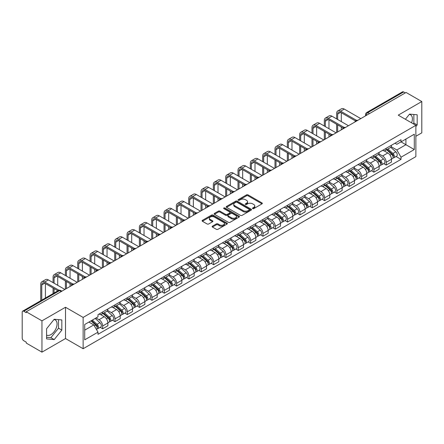 <?xml version="1.0" encoding="UTF-8"?>
<svg xmlns="http://www.w3.org/2000/svg" width="444" height="444" viewBox="0 0 444 444"><rect width="100%" height="100%" fill="white"/><g stroke="black" fill="none" stroke-linecap="round" stroke-linejoin="round"><path stroke-width="0.67" d="M252.686 208.608A0.766 0.444 0 0 0 253.774 208.608L262.016 203.846A1.099 0.633 0 0 0 262.337 203.402A1.099 0.633 0 0 0 262.016 202.952L248.052 194.888A1.099 0.633 0 0 0 246.503 194.888L238.256 199.65A0.766 0.444 0 0 0 238.034 199.961A0.766 0.444 0 0 0 238.256 200.277A0.766 0.444 0 0 0 239.344 200.277L240.409 199.661A3.513 2.026 0 0 1 245.377 199.661L246.542 200.333A3.513 2.026 0 0 1 247.569 201.765A3.513 2.026 0 0 1 246.542 203.197L245.471 203.813A0.766 0.444 0 0 0 245.249 204.129A0.766 0.444 0 0 0 245.471 204.44A0.766 0.444 0 0 0 246.559 204.44L247.624 203.824A3.513 2.026 0 0 1 252.592 203.824L253.757 204.495A3.513 2.026 0 0 1 254.784 205.933A3.513 2.026 0 0 1 253.757 207.365L252.686 207.981A0.766 0.444 0 0 0 252.464 208.292A0.766 0.444 0 0 0 252.686 208.608L252.686 207.981M409.301 114.408A8.719 5.034 -60 0 1 410.589 114.802A8.719 5.034 -60 0 1 411.566 122.833M53.963 319.563A8.719 5.034 -60 0 1 55.25 319.958A8.719 5.034 -60 0 1 56.588 326.945A8.719 5.034 -60 0 1 50.888 334.626A8.719 5.034 -60 0 1 46.581 335.087M212.443 226.151A1.099 0.633 0 0 0 212.121 226.601A1.099 0.633 0 0 0 212.443 227.051L216.361 229.309A1.099 0.633 0 0 0 217.915 229.309L227.067 224.026A1.099 0.633 0 0 0 227.389 223.576A1.099 0.633 0 0 0 227.067 223.132L213.103 215.068A1.099 0.633 0 0 0 211.549 215.068L202.397 220.352A1.099 0.633 0 0 0 202.076 220.801A1.099 0.633 0 0 0 202.397 221.251L207.132 223.981A1.099 0.633 0 0 0 208.68 223.981L212.598 221.717A1.099 0.633 0 0 0 212.92 221.273A1.099 0.633 0 0 0 212.598 220.823L210.251 219.469A2.936 1.693 0 0 1 209.39 218.27A2.936 1.693 0 0 1 211.205 216.705A2.936 1.693 0 0 1 214.402 217.072L223.598 222.377A2.936 1.693 0 0 1 224.453 223.576A2.936 1.693 0 0 1 222.644 225.141A2.936 1.693 0 0 1 219.447 224.775L217.915 223.893A1.099 0.633 0 0 0 216.361 223.893L212.443 226.151L212.443 227.051L216.361 224.803L216.361 223.893M83.133 317.421L65.512 307.248L41.958 320.846L26.229 311.766L406.071 92.463L421.8 101.543L398.246 115.146L415.873 125.319L83.133 317.421L83.133 348.723L415.873 156.621L415.873 125.319M240.487 215.384A1.099 0.633 0 0 0 242.041 215.384L251.193 210.095A1.099 0.633 0 0 0 251.515 209.651A1.099 0.633 0 0 0 251.193 209.202L237.229 201.138A1.099 0.633 0 0 0 235.681 201.138L226.523 206.427A1.099 0.633 0 0 0 226.201 206.871A1.099 0.633 0 0 0 226.523 207.32L240.487 215.384M224.153 208.774A0.766 0.444 0 0 1 224.936 208.88L239.116 217.072L229.975 222.344A1.099 0.633 0 0 1 228.427 222.344L214.463 214.286L214.463 213.386A1.099 0.633 0 0 0 214.141 213.836A1.099 0.633 0 0 0 214.463 214.286M214.463 213.386L218.381 211.128A1.099 0.633 0 0 1 219.93 211.128L225.591 214.397A1.099 0.633 0 0 0 227.145 214.397L229.742 212.898A1.099 0.633 0 0 0 230.064 212.448A1.099 0.633 0 0 0 229.742 211.999L223.848 208.597A0.766 0.444 0 0 1 223.621 208.28A0.766 0.444 0 0 1 224.098 207.875A0.766 0.444 0 0 1 224.936 207.97L239.133 216.167A1.099 0.633 0 0 1 239.455 216.611A1.099 0.633 0 0 1 239.133 217.061L239.133 216.167M41.958 320.846L41.958 352.148L26.229 343.068L26.229 342.152L23.782 340.742A2.237 1.293 -120 0 1 22.2 338.001L22.2 312.176A2.237 1.293 -120 0 1 22.661 311.15L58.464 290.481A2.237 1.293 60 0 1 59.585 290.592L23.782 311.261A2.237 1.293 -120 0 0 22.661 311.15M415.873 136.269L421.8 132.85L421.8 101.543M41.958 352.148L65.512 338.55L83.133 348.723M26.229 311.766L26.229 312.676L23.782 311.261M369.48 113.592L367.821 112.632A2.237 1.293 60 0 0 366.7 112.521L402.503 91.853A2.237 1.293 60 0 1 403.624 91.963L367.821 112.632A2.237 1.293 120 0 0 366.239 115.373L366.239 115.462M405.283 92.924L403.624 91.963M386.236 148.274A5.139 2.969 60 0 1 385.17 150.577L390.387 147.569A5.139 2.969 -120 0 0 391.453 145.26M378.832 153.807L382.6 155.983A5.139 2.969 60 0 1 386.236 162.282L391.453 159.268A5.139 2.969 -120 0 0 387.817 152.969L384.082 150.816M391.453 159.268L391.453 162.049L386.236 165.063L383.733 163.62M385.17 150.577A5.139 2.969 60 0 1 382.639 150.35M386.236 162.282L386.236 165.063M373.904 155.389A5.139 2.969 60 0 1 372.838 157.698L378.055 154.684A5.139 2.969 -120 0 0 379.121 152.375M371.406 170.74L373.904 172.183L379.121 169.17L379.121 166.389A5.139 2.969 -120 0 0 375.485 160.09L371.75 157.936M372.838 157.698A5.139 2.969 60 0 1 370.307 157.465M366.5 160.928L370.268 163.103A5.139 2.969 60 0 1 373.904 169.397L373.904 172.183M361.577 162.51A5.139 2.969 60 0 1 360.511 164.818L365.728 161.805A5.139 2.969 -120 0 0 366.794 159.496M359.074 177.855L361.577 179.298L366.794 176.29L366.794 173.504A5.139 2.969 -120 0 0 363.159 167.21L359.424 165.051M360.511 164.818A5.139 2.969 60 0 1 357.981 164.585M354.173 168.043L357.942 170.219A5.139 2.969 60 0 1 361.577 176.518L361.577 179.298M349.245 169.625A5.139 2.969 60 0 1 348.179 171.933L353.396 168.92A5.139 2.969 -120 0 0 354.462 166.617M346.747 184.976L349.245 186.419L354.462 183.405L354.462 180.625A5.139 2.969 -120 0 0 350.827 174.326L347.091 172.172M348.179 171.933A5.139 2.969 60 0 1 345.648 171.7M341.841 175.164L345.61 177.339A5.139 2.969 60 0 1 349.245 183.633L349.245 186.419M336.918 176.745A5.139 2.969 60 0 1 335.853 179.054L341.07 176.04A5.139 2.969 -120 0 0 342.135 173.732M334.415 192.091L336.918 193.534L342.135 190.526L342.135 187.74A5.139 2.969 -120 0 0 338.5 181.446L334.765 179.287M335.853 179.054A5.139 2.969 60 0 1 333.322 178.821M329.515 182.279L333.283 184.454A5.139 2.969 60 0 1 336.918 190.754L336.918 193.534M324.586 183.86A5.139 2.969 60 0 1 323.521 186.169L328.738 183.161A5.139 2.969 -120 0 0 329.803 180.852M322.089 199.212L324.586 200.655L329.803 197.641L329.803 194.861A5.139 2.969 -120 0 0 326.168 188.561L322.433 186.408M323.521 186.169A5.139 2.969 60 0 1 320.99 185.936M317.183 189.399L320.951 191.575A5.139 2.969 60 0 1 324.586 197.874L324.586 200.655M312.26 190.981A5.139 2.969 60 0 1 311.194 193.29L316.411 190.276A5.139 2.969 -120 0 0 317.471 187.967M309.757 206.327L312.26 207.775L317.477 204.762L317.477 201.976A5.139 2.969 -120 0 0 313.836 195.682L310.106 193.523M311.194 193.29A5.139 2.969 60 0 1 308.663 193.057M304.856 196.52L308.624 198.69A5.139 2.969 60 0 1 312.26 204.989L312.26 207.775M299.928 198.102A5.139 2.969 60 0 1 298.862 200.405L304.079 197.397A5.139 2.969 -120 0 0 305.145 195.088M297.43 213.447L299.928 214.89L305.145 211.882L305.145 209.096A5.139 2.969 -120 0 0 301.509 202.797L297.774 200.644M298.862 200.405A5.139 2.969 60 0 1 296.331 200.177M292.524 203.635L296.292 205.811A5.139 2.969 60 0 1 299.928 212.11L299.928 214.89M287.601 205.217A5.139 2.969 60 0 1 286.535 207.526L291.752 204.512A5.139 2.969 -120 0 0 292.812 202.209M285.098 220.568L287.601 222.011L292.812 218.997L292.812 216.217A5.139 2.969 -120 0 0 289.177 209.918L285.448 207.764M286.535 207.526A5.139 2.969 60 0 1 284.005 207.293M280.197 210.756L283.966 212.931A5.139 2.969 60 0 1 287.601 219.225L287.601 222.011M275.269 212.337A5.139 2.969 60 0 1 274.203 214.646L279.42 211.633A5.139 2.969 -120 0 0 280.486 209.324M272.766 227.683L275.269 229.126L280.486 226.118L280.486 223.332A5.139 2.969 -120 0 0 276.851 217.038L273.116 214.879M274.203 214.646A5.139 2.969 60 0 1 271.673 214.413M267.865 217.871L271.634 220.046A5.139 2.969 60 0 1 275.269 226.346L275.269 229.126M262.942 219.453A5.139 2.969 60 0 1 261.877 221.761L267.094 218.753A5.139 2.969 -120 0 0 268.154 216.444M260.439 234.804L262.942 236.247L268.154 233.233L268.154 230.453A5.139 2.969 -120 0 0 264.519 224.153L260.789 222M261.877 221.761A5.139 2.969 60 0 1 259.346 221.528M255.539 224.991L259.307 227.167A5.139 2.969 60 0 1 262.942 233.461L262.942 236.247M250.61 226.573A5.139 2.969 60 0 1 249.545 228.882L254.762 225.868A5.139 2.969 -120 0 0 255.827 223.56M248.107 241.919L250.61 243.368L255.827 240.354L255.827 237.568A5.139 2.969 -120 0 0 252.192 231.274L248.457 229.115M249.545 228.882A5.139 2.969 60 0 1 247.014 228.649M243.207 232.107L246.975 234.282A5.139 2.969 60 0 1 250.61 240.581L250.61 243.368M238.284 233.688A5.139 2.969 60 0 1 237.218 235.997L242.435 232.989A5.139 2.969 -120 0 0 243.495 230.68M235.781 249.04L238.284 250.483L243.495 247.469L243.495 244.688A5.139 2.969 -120 0 0 239.86 238.389L236.13 236.236M237.218 235.997A5.139 2.969 60 0 1 234.687 235.77M230.88 239.227L234.643 241.403A5.139 2.969 60 0 1 238.284 247.702L238.284 250.483M225.952 240.809A5.139 2.969 60 0 1 224.886 243.118L230.103 240.104A5.139 2.969 -120 0 0 231.169 237.795M223.449 256.16L225.952 257.603L231.169 254.59L231.169 251.809A5.139 2.969 -120 0 0 227.533 245.51L223.798 243.356M224.886 243.118A5.139 2.969 60 0 1 222.355 242.885M218.548 246.348L222.316 248.523A5.139 2.969 60 0 1 225.952 254.817L225.952 257.603M213.62 247.93A5.139 2.969 60 0 1 212.559 250.238L217.776 247.225A5.139 2.969 -120 0 0 218.837 244.916M211.122 263.275L213.625 264.718L218.837 261.71L218.837 258.924A5.139 2.969 -120 0 0 215.201 252.63L211.472 250.472M212.559 250.238A5.139 2.969 60 0 1 210.029 250.005M206.221 253.463L209.984 255.639A5.139 2.969 60 0 1 213.625 261.938L213.625 264.718M201.293 255.045A5.139 2.969 60 0 1 200.227 257.353L205.444 254.34A5.139 2.969 -120 0 0 206.51 252.037M198.79 270.396L201.293 271.839L206.51 268.825L206.51 266.045A5.139 2.969 -120 0 0 202.875 259.746L199.14 257.592M200.227 257.353A5.139 2.969 60 0 1 197.697 257.12M193.889 260.584L197.658 262.759A5.139 2.969 60 0 1 201.293 269.053L201.293 271.839M188.961 262.165A5.139 2.969 60 0 1 187.901 264.474L193.112 261.461A5.139 2.969 -120 0 0 194.178 259.152M186.463 277.511L188.961 278.954L194.178 275.946L194.178 273.16A5.139 2.969 -120 0 0 190.543 266.866L186.813 264.707M187.901 264.474A5.139 2.969 60 0 1 185.37 264.241M181.563 267.699L185.326 269.874A5.139 2.969 60 0 1 188.961 276.174L188.961 278.954M176.634 269.28A5.139 2.969 60 0 1 175.569 271.589L180.786 268.581A5.139 2.969 -120 0 0 181.851 266.272M174.131 284.632L176.634 286.075L181.851 283.061L181.851 280.281A5.139 2.969 -120 0 0 178.216 273.981L174.481 271.828M175.569 271.589A5.139 2.969 60 0 1 173.038 271.356M169.231 274.819L172.999 276.995A5.139 2.969 60 0 1 176.634 283.289L176.634 286.075M164.302 276.401A5.139 2.969 60 0 1 163.242 278.71L168.454 275.696A5.139 2.969 -120 0 0 169.519 273.387M161.805 291.747L164.302 293.195L169.519 290.182L169.519 287.396A5.139 2.969 -120 0 0 165.884 281.102L162.154 278.943M163.242 278.71A5.139 2.969 60 0 1 160.711 278.477M156.904 281.94L160.667 284.11A5.139 2.969 60 0 1 164.302 290.409L164.302 293.195M151.976 283.522A5.139 2.969 60 0 1 150.91 285.825L156.127 282.817A5.139 2.969 -120 0 0 157.193 280.508M149.473 298.868L151.976 300.311L157.193 297.302L157.193 294.516A5.139 2.969 -120 0 0 153.557 288.217L149.822 286.064M150.91 285.825A5.139 2.969 60 0 1 148.379 285.597M144.572 289.055L148.34 291.231A5.139 2.969 60 0 1 151.976 297.53L151.976 300.311M139.644 290.637A5.139 2.969 60 0 1 138.584 292.946L143.795 289.932A5.139 2.969 -120 0 0 144.861 287.629M137.146 305.988L139.644 307.431L144.861 304.418L144.861 301.637A5.139 2.969 -120 0 0 141.225 295.338L137.49 293.184M138.584 292.946A5.139 2.969 60 0 1 136.047 292.713M132.245 296.176L136.008 298.351A5.139 2.969 60 0 1 139.644 304.645L139.644 307.431M127.317 297.758A5.139 2.969 60 0 1 126.251 300.066L131.468 297.053A5.139 2.969 -120 0 0 132.534 294.744M124.814 313.103L127.317 314.546L132.534 311.538L132.534 308.752A5.139 2.969 -120 0 0 128.899 302.458L125.164 300.299M126.251 300.066A5.139 2.969 60 0 1 123.721 299.833M119.913 303.291L123.682 305.466A5.139 2.969 60 0 1 127.317 311.766L127.317 314.546M114.985 304.873A5.139 2.969 60 0 1 113.919 307.181L119.136 304.173A5.139 2.969 -120 0 0 120.202 301.865M112.487 320.224L114.985 321.667L120.202 318.653L120.202 315.873A5.139 2.969 -120 0 0 116.567 309.573L112.832 307.42M113.919 307.181A5.139 2.969 60 0 1 111.389 306.948M107.581 310.411L111.35 312.587A5.139 2.969 60 0 1 114.985 318.881L114.985 321.667M102.658 311.993A5.139 2.969 60 0 1 101.593 314.302L106.81 311.288A5.139 2.969 -120 0 0 107.875 308.98M100.155 327.339L102.658 328.788L107.875 325.774L107.875 322.988A5.139 2.969 -120 0 0 104.24 316.694L100.505 314.535M101.593 314.302A5.139 2.969 60 0 1 99.062 314.069M96.021 317.971L99.023 319.702A5.139 2.969 60 0 1 102.658 326.001L102.658 328.788M394.966 143.229L396.825 144.3L414.291 134.216L405.916 139.055L405.916 144.711L396.825 149.961L391.158 146.687M84.715 330.153L93.806 324.908L97.996 332.162L84.715 339.827L84.715 324.497L97.996 316.827L97.996 314.685L401.015 139.738L401.015 141.88L414.291 149.55L401.015 157.215L396.825 149.961M414.291 134.216L414.291 149.55M97.996 332.162L97.996 334.304L401.015 159.357L401.015 157.215M415.873 126.573L417.177 124.953L417.177 114.78L409.551 114.102L405.394 119.27M65.512 307.248L65.512 338.55M46.581 338.911L54.207 339.593L61.838 330.103L61.838 319.935L54.207 319.253L46.581 328.743L46.581 338.911M93.806 324.908L88.905 322.078M396.065 156.499L401.015 159.357M413.242 123.798L413.858 123.032L413.858 114.485M413.858 123.032L417.177 124.953M46.581 337.29L50.888 337.679L58.519 328.188L58.519 319.641M50.888 337.679L54.207 339.593M58.519 328.188L61.838 330.103M252.997 208.713L253.757 208.275A3.513 2.026 0 0 0 254.784 206.843L254.784 205.933M247.569 201.765L247.569 202.68A3.513 2.026 0 0 1 246.542 204.112L245.782 204.551M262.016 202.952L262.016 203.846L248.052 195.804A1.099 0.633 0 0 0 246.503 195.804L238.567 200.383M251.193 209.202L251.193 210.095L237.229 202.053A1.099 0.633 0 0 0 235.681 202.053L226.54 207.326M249.256 209.962A0.766 0.444 0 0 0 249.478 209.651A0.766 0.444 0 0 0 249.256 209.335L236.996 202.259A0.766 0.444 0 0 0 235.914 202.259L234.787 202.908A3.513 2.026 0 0 0 233.76 204.34A3.513 2.026 0 0 0 234.787 205.772L243.168 210.611A3.513 2.026 0 0 0 248.129 210.611L249.256 209.962L249.256 210.872A0.766 0.444 0 0 0 249.478 210.561L249.478 209.651M233.76 204.34L233.76 205.256A3.513 2.026 0 0 0 234.787 206.688L234.787 205.772M249.256 210.872L248.129 211.522A3.513 2.026 0 0 1 243.168 211.522L234.787 206.688M214.474 214.291L218.381 212.038L218.381 211.128M230.064 212.448L230.064 213.359A1.099 0.633 0 0 1 229.742 213.808L227.145 215.307A1.099 0.633 0 0 1 225.591 215.307L219.93 212.038A1.099 0.633 0 0 0 218.381 212.038M231.468 217.788A2.936 1.693 0 0 0 234.671 218.154A2.936 1.693 0 0 0 236.48 216.589A2.936 1.693 0 0 0 235.62 215.396L232.384 213.525A1.099 0.633 0 0 0 230.83 213.525L228.233 215.024A1.099 0.633 0 0 0 227.911 215.473A1.099 0.633 0 0 0 228.233 215.917L231.468 217.788L231.468 218.703A2.936 1.693 0 0 0 234.671 219.07A2.936 1.693 0 0 0 236.48 217.505L236.48 216.589M227.911 215.473L227.911 216.383A1.099 0.633 0 0 0 228.233 216.833L228.233 215.917M231.468 218.703L228.233 216.833M224.453 223.576L224.453 224.492A2.936 1.693 0 0 1 222.644 226.057A2.936 1.693 0 0 1 219.447 225.691L217.915 224.803A1.099 0.633 0 0 0 216.361 224.803M209.39 218.27L209.39 219.181A2.936 1.693 0 0 0 210.251 220.379L210.251 219.469M212.598 220.823L212.598 221.717L210.251 220.379M227.051 224.037L213.103 215.978A1.099 0.633 0 0 0 211.549 215.978L202.414 221.256L202.397 220.352M386.591 149.761L391.614 154.24A2.792 1.615 60 0 1 392.49 158.564L391.447 159.163M386.724 149.878L389.088 151.243M387.096 149.467L392.69 154.457A1.343 0.777 60 0 1 393.106 156.527A1.343 0.777 60 0 1 392.984 156.577M387.934 148.984L392.957 153.463A2.792 1.615 60 0 1 393.834 157.787A2.792 1.615 60 0 1 392.99 157.875M390.737 147.303L395.804 151.826A2.792 1.615 60 0 1 396.681 156.144L393.834 157.787M337.668 119.503L337.668 114.069A4.19 2.42 60 0 1 338.533 112.154A4.19 2.42 60 0 1 340.631 112.36L355.472 120.929M360.783 118.609L344.267 109.074A5.644 3.258 -120 0 0 341.447 108.797L337.806 110.895A5.644 3.258 -120 0 0 336.641 113.475L336.641 118.909M356.493 120.33L340.631 111.172A5.644 3.258 -120 0 0 337.806 110.895M336.641 124.292L336.641 132.551M337.668 131.957L337.668 124.886M341.303 129.859L341.303 126.984M341.303 121.601L341.303 112.748M374.259 156.876L379.287 161.361A2.792 1.615 60 0 1 380.164 165.679L379.121 166.284M374.392 156.993L376.762 158.358M374.769 156.582L380.358 161.572A1.343 0.777 60 0 1 380.78 163.647A1.343 0.777 60 0 1 380.658 163.697M375.607 156.099L380.63 160.584A2.792 1.615 60 0 1 381.507 164.907A2.792 1.615 60 0 1 380.663 164.996M378.405 154.418L383.472 158.941A2.792 1.615 60 0 1 384.354 163.264L381.507 164.907M361.932 163.997L366.955 168.476A2.792 1.615 60 0 1 367.832 172.799L366.788 173.399M362.065 164.114L364.43 165.479M362.437 163.703L368.032 168.692A1.343 0.777 60 0 1 368.448 170.762A1.343 0.777 60 0 1 368.326 170.812M363.275 163.22L368.298 167.704A2.792 1.615 60 0 1 369.175 172.022A2.792 1.615 60 0 1 368.331 172.111M366.078 161.538L371.145 166.062A2.792 1.615 60 0 1 372.022 170.379L369.175 172.022M325.335 126.618L325.335 121.19A4.19 2.42 60 0 1 326.207 119.27A4.19 2.42 60 0 1 328.299 119.48L343.14 128.044M348.457 125.73L331.94 116.195A5.644 3.258 -120 0 0 329.115 115.912L325.48 118.01A5.644 3.258 -120 0 0 324.309 120.596L324.309 126.024M344.161 127.45L328.299 118.293A5.644 3.258 -120 0 0 325.48 118.01M324.309 131.413L324.309 139.671M325.335 139.077L325.335 132.001M328.976 136.98L328.976 134.105M328.976 128.716L328.976 119.863M313.009 133.738L313.009 128.31A4.19 2.42 60 0 1 313.875 126.39A4.19 2.42 60 0 1 315.973 126.596L330.813 135.165M336.125 132.85L319.608 123.31A5.644 3.258 -120 0 0 316.788 123.032L313.148 125.13A5.644 3.258 -120 0 0 311.982 127.717L311.982 133.145M331.834 134.565L315.973 125.408A5.644 3.258 -120 0 0 313.148 125.13M311.982 138.528L311.982 146.786M313.009 146.193L313.009 139.122M316.644 144.095L316.644 141.22M316.644 135.836L316.644 126.984M349.6 171.112L354.628 175.596A2.792 1.615 60 0 1 355.505 179.92L354.462 180.519M349.733 171.234L352.103 172.599M350.111 170.823L355.7 175.807A1.343 0.777 60 0 1 356.121 177.883A1.343 0.777 60 0 1 355.999 177.933M350.949 170.335L355.971 174.819A2.792 1.615 60 0 1 356.848 179.143A2.792 1.615 60 0 1 356.005 179.232M353.746 168.653L358.813 173.177A2.792 1.615 60 0 1 359.69 177.5L356.848 179.143M337.274 178.233L342.296 182.717A2.792 1.615 60 0 1 343.173 187.035L342.13 187.64M337.407 178.349L339.771 179.715M337.779 177.939L343.373 182.928A1.343 0.777 60 0 1 343.789 185.004A1.343 0.777 60 0 1 343.667 185.048M338.617 177.456L343.639 181.94A2.792 1.615 60 0 1 344.516 186.258A2.792 1.615 60 0 1 343.673 186.352M341.419 175.774L346.486 180.297A2.792 1.615 60 0 1 347.363 184.615L344.516 186.258M324.941 185.348L329.97 189.832A2.792 1.615 60 0 1 330.847 194.156L329.803 194.755M325.075 185.47L327.439 186.835M325.452 185.059L331.041 190.049A1.343 0.777 60 0 1 331.463 192.119A1.343 0.777 60 0 1 331.341 192.169M326.29 184.576L331.313 189.055A2.792 1.615 60 0 1 332.19 193.379A2.792 1.615 60 0 1 331.346 193.467M329.087 182.895L334.154 187.412A2.792 1.615 60 0 1 335.031 191.736L332.19 193.379M300.677 140.853L300.677 135.426A4.19 2.42 60 0 1 301.548 133.505A4.19 2.42 60 0 1 303.641 133.716L318.481 142.285M323.798 139.965L307.281 130.431A5.644 3.258 -120 0 0 304.456 130.148L300.821 132.251A5.644 3.258 -120 0 0 299.65 134.832L299.65 140.265M319.502 141.686L303.641 132.528A5.644 3.258 -120 0 0 300.821 132.251M299.65 145.649L299.65 153.907M300.677 153.313L300.677 146.243M304.312 151.215L304.312 148.34M304.312 142.957L304.312 134.105M288.35 147.974L288.35 142.546A4.19 2.42 60 0 1 289.216 140.626A4.19 2.42 60 0 1 291.314 140.831L306.155 149.4M311.466 147.086L294.949 137.546A5.644 3.258 -120 0 0 292.124 137.268L288.489 139.366A5.644 3.258 -120 0 0 287.324 141.952L287.324 147.38M307.176 148.807L291.314 139.649A5.644 3.258 -120 0 0 288.489 139.366M287.324 152.764L287.324 161.022M288.35 160.434L288.35 153.358M291.986 158.33L291.986 155.456M291.986 150.072L291.986 141.22M276.018 155.095L276.018 149.661A4.19 2.42 60 0 1 276.889 147.747A4.19 2.42 60 0 1 278.982 147.952L293.823 156.521M299.139 154.201L282.617 144.666A5.644 3.258 -120 0 0 279.798 144.389L276.162 146.487A5.644 3.258 -120 0 0 274.991 149.067L274.991 154.501M294.844 155.922L278.982 146.764A5.644 3.258 -120 0 0 276.162 146.487M274.991 159.884L274.991 168.143M276.018 167.549L276.018 160.478M279.653 165.451L279.653 162.576M279.653 157.193L279.653 148.34M312.615 192.468L317.638 196.953A2.792 1.615 60 0 1 318.514 201.271L317.471 201.876M312.748 192.585L315.112 193.95M313.12 192.174L318.714 197.164A1.343 0.777 60 0 1 319.131 199.239A1.343 0.777 60 0 1 319.008 199.289M313.958 191.691L318.981 196.176A2.792 1.615 60 0 1 319.858 200.499A2.792 1.615 60 0 1 319.014 200.588M316.761 190.01L321.828 194.533A2.792 1.615 60 0 1 322.705 198.857L319.858 200.499M263.692 162.21L263.692 156.782A4.19 2.42 60 0 1 264.557 154.862A4.19 2.42 60 0 1 266.655 155.073L281.496 163.636M286.807 161.322L270.291 151.787A5.644 3.258 -120 0 0 267.466 151.504L263.83 153.602A5.644 3.258 -120 0 0 262.665 156.188L262.665 161.616M282.517 163.042L266.655 153.885A5.644 3.258 -120 0 0 263.83 153.602M262.665 167L262.665 175.263M263.692 174.67L263.692 167.593M267.327 172.572L267.327 169.697M267.327 164.308L267.327 155.456M300.283 199.589L305.311 204.068A2.792 1.615 60 0 1 306.188 208.391L305.145 208.991M300.416 199.706L302.78 201.071M300.793 199.295L306.382 204.284A1.343 0.777 60 0 1 306.804 206.355A1.343 0.777 60 0 1 306.682 206.405M301.626 198.812L306.654 203.297A2.792 1.615 60 0 1 307.531 207.614A2.792 1.615 60 0 1 306.687 207.703M304.429 197.13L309.496 201.654A2.792 1.615 60 0 1 310.373 205.972L307.531 207.614M251.359 169.331L251.359 163.897A4.19 2.42 60 0 1 252.231 161.982A4.19 2.42 60 0 1 254.323 162.188L269.164 170.757M274.481 168.437L257.958 158.902A5.644 3.258 -120 0 0 255.139 158.625L251.504 160.722A5.644 3.258 -120 0 0 250.333 163.309L250.333 168.737M270.185 170.157L254.323 161A5.644 3.258 -120 0 0 251.504 160.722M250.333 174.12L250.333 182.379M251.359 181.785L251.359 174.714M254.995 179.687L254.995 176.812M254.995 171.428L254.995 162.576M287.956 206.704L292.979 211.189A2.792 1.615 60 0 1 293.856 215.507L292.812 216.111M288.089 206.826L290.454 208.192M288.461 206.41L294.05 211.4A1.343 0.777 60 0 1 294.472 213.475A1.343 0.777 60 0 1 294.35 213.525M289.299 205.927L294.322 210.412A2.792 1.615 60 0 1 295.199 214.735A2.792 1.615 60 0 1 294.355 214.824M292.102 204.246L297.169 208.769A2.792 1.615 60 0 1 298.046 213.092L295.199 214.735M239.033 176.446L239.033 171.018A4.19 2.42 60 0 1 239.899 169.097A4.19 2.42 60 0 1 241.997 169.308L256.837 177.872M262.149 175.558L245.632 166.023A5.644 3.258 -120 0 0 242.807 165.74L239.172 167.843A5.644 3.258 -120 0 0 238.006 170.424L238.006 175.852M257.859 177.278L241.997 168.121A5.644 3.258 -120 0 0 239.172 167.843M238.006 181.241L238.006 189.499M239.033 188.905L239.033 181.835M242.668 186.807L242.668 183.933M242.668 178.549L242.668 169.697M275.624 213.825L280.652 218.309A2.792 1.615 60 0 1 281.529 222.627L280.486 223.227M275.757 213.941L278.122 215.307M276.135 213.531L281.724 218.52A1.343 0.777 60 0 1 282.145 220.596A1.343 0.777 60 0 1 282.023 220.64M276.967 213.048L281.996 217.532A2.792 1.615 60 0 1 282.872 221.85A2.792 1.615 60 0 1 282.029 221.939M279.77 211.366L284.837 215.889A2.792 1.615 60 0 1 285.714 220.207L282.872 221.85M226.701 183.566L226.701 178.138A4.19 2.42 60 0 1 227.572 176.218A4.19 2.42 60 0 1 229.665 176.423L244.505 184.993M249.822 182.678L233.3 173.138A5.644 3.258 -120 0 0 230.48 172.86L226.845 174.958A5.644 3.258 -120 0 0 225.674 177.544L225.674 182.972M245.526 184.393L229.665 175.241A5.644 3.258 -120 0 0 226.845 174.958M225.674 188.356L225.674 196.614M226.701 196.02L226.701 188.95M230.336 193.923L230.336 191.048M230.336 185.664L230.336 176.812M263.298 220.94L268.32 225.424A2.792 1.615 60 0 1 269.197 229.748L268.154 230.347M263.431 221.062L265.795 222.427M263.803 220.651L269.391 225.635A1.343 0.777 60 0 1 269.813 227.711A1.343 0.777 60 0 1 269.691 227.761M264.641 220.169L269.663 224.647A2.792 1.615 60 0 1 270.54 228.971A2.792 1.615 60 0 1 269.697 229.06M267.443 218.487L272.511 223.005A2.792 1.615 60 0 1 273.387 227.328L270.54 228.971M214.374 190.687L214.374 185.253A4.19 2.42 60 0 1 215.24 183.333A4.19 2.42 60 0 1 217.338 183.544L232.179 192.113M237.49 189.793L220.973 180.258A5.644 3.258 -120 0 0 218.148 179.981L214.513 182.079A5.644 3.258 -120 0 0 213.348 184.66L213.348 190.093M233.2 191.514L217.338 182.356A5.644 3.258 -120 0 0 214.513 182.079M213.348 195.477L213.348 203.735M214.374 203.141L214.374 196.07M218.01 201.043L218.01 198.168M218.01 192.785L218.01 183.933M250.965 228.061L255.994 232.545A2.792 1.615 60 0 1 256.871 236.863L255.827 237.468M251.099 228.177L253.463 229.542M251.476 227.766L257.065 232.756A1.343 0.777 60 0 1 257.487 234.832A1.343 0.777 60 0 1 257.365 234.876M252.309 227.284L257.337 231.768A2.792 1.615 60 0 1 258.214 236.086A2.792 1.615 60 0 1 257.37 236.18M255.111 225.602L260.178 230.125A2.792 1.615 60 0 1 261.055 234.443L258.214 236.086M202.042 197.802L202.042 192.374A4.19 2.42 60 0 1 202.914 190.454A4.19 2.42 60 0 1 205.006 190.659L219.847 199.228M225.164 196.914L208.641 187.374A5.644 3.258 -120 0 0 205.822 187.096L202.187 189.194A5.644 3.258 -120 0 0 201.015 191.78L201.015 197.208M220.868 198.635L205.006 189.477A5.644 3.258 -120 0 0 202.187 189.194M201.015 202.592L201.015 210.856M202.042 210.262L202.042 203.186M205.677 208.158L205.677 205.283M205.677 199.9L205.677 191.048M238.639 235.176L243.662 239.66A2.792 1.615 60 0 1 244.539 243.984L243.495 244.583M238.772 235.298L241.136 236.663M239.144 234.887L244.733 239.877A1.343 0.777 60 0 1 245.155 241.947A1.343 0.777 60 0 1 245.033 241.997M239.982 234.404L245.005 238.883A2.792 1.615 60 0 1 245.882 243.207A2.792 1.615 60 0 1 245.038 243.295M242.785 232.723L247.852 237.246A2.792 1.615 60 0 1 248.729 241.564L245.882 243.207M189.716 204.923L189.716 199.489A4.19 2.42 60 0 1 190.581 197.574A4.19 2.42 60 0 1 192.679 197.78L207.52 206.349M212.831 204.029L196.315 194.494A5.644 3.258 -120 0 0 193.49 194.217L189.854 196.315A5.644 3.258 -120 0 0 188.689 198.895L188.689 204.329M208.541 205.75L192.679 196.592A5.644 3.258 -120 0 0 189.854 196.315M188.689 209.712L188.689 217.971M189.716 217.377L189.716 210.306M193.351 215.279L193.351 212.404M193.351 207.021L193.351 198.168M226.307 242.296L231.335 246.781A2.792 1.615 60 0 1 232.212 251.099L231.169 251.704M226.44 242.413L228.804 243.778M226.817 242.002L232.406 246.992A1.343 0.777 60 0 1 232.828 249.067A1.343 0.777 60 0 1 232.706 249.117M227.65 241.519L232.678 246.004A2.792 1.615 60 0 1 233.555 250.327A2.792 1.615 60 0 1 232.712 250.416M230.453 239.838L235.52 244.361A2.792 1.615 60 0 1 236.397 248.684L233.555 250.327M177.384 212.038L177.384 206.61A4.19 2.42 60 0 1 178.255 204.69A4.19 2.42 60 0 1 180.347 204.9L195.188 213.464M200.505 211.15L183.983 201.615A5.644 3.258 -120 0 0 181.163 201.332L177.528 203.43A5.644 3.258 -120 0 0 176.357 206.016L176.357 211.444M196.209 212.87L180.347 203.713A5.644 3.258 -120 0 0 177.528 203.43M176.357 216.833L176.357 225.091M177.384 224.498L177.384 217.421M181.019 222.4L181.019 219.525M181.019 214.136L181.019 205.283M213.98 249.417L219.003 253.896A2.792 1.615 60 0 1 219.88 258.219L218.837 258.819M214.113 249.534L216.478 250.899M214.485 249.123L220.074 254.112A1.343 0.777 60 0 1 220.496 256.182A1.343 0.777 60 0 1 220.374 256.232M215.323 248.64L220.346 253.124A2.792 1.615 60 0 1 221.223 257.442A2.792 1.615 60 0 1 220.379 257.531M218.126 246.958L223.193 251.482A2.792 1.615 60 0 1 224.07 255.8L221.223 257.442M165.057 219.158L165.057 213.731A4.19 2.42 60 0 1 165.923 211.81A4.19 2.42 60 0 1 168.021 212.016L182.861 220.585M188.173 218.27L171.656 208.73A5.644 3.258 -120 0 0 168.831 208.452L165.196 210.55A5.644 3.258 -120 0 0 164.03 213.137L164.03 218.565M183.877 219.985L168.021 210.828A5.644 3.258 -120 0 0 165.196 210.55M164.03 223.948L164.03 232.206M165.057 231.613L165.057 224.542M168.692 229.515L168.692 226.64M168.692 221.256L168.692 212.404M201.648 256.532L206.671 261.017A2.792 1.615 60 0 1 207.553 265.34L206.51 265.939M201.781 256.654L204.146 258.019M202.159 256.244L207.748 261.227A1.343 0.777 60 0 1 208.169 263.303A1.343 0.777 60 0 1 208.047 263.353M202.991 255.755L208.02 260.24A2.792 1.615 60 0 1 208.896 264.563A2.792 1.615 60 0 1 208.053 264.652M205.794 254.073L210.861 258.597A2.792 1.615 60 0 1 211.738 262.92L208.896 264.563M152.725 226.274L152.725 220.846A4.19 2.42 60 0 1 153.596 218.925A4.19 2.42 60 0 1 155.689 219.136L170.529 227.705M175.846 225.386L159.324 215.851A5.644 3.258 -120 0 0 156.504 215.568L152.869 217.671A5.644 3.258 -120 0 0 151.698 220.252L151.698 225.685M171.551 227.106L155.689 217.949A5.644 3.258 -120 0 0 152.869 217.671M151.698 231.069L151.698 239.327M152.725 238.733L152.725 231.663M156.36 236.635L156.36 233.76M156.36 228.377L156.36 219.525M189.322 263.653L194.344 268.137A2.792 1.615 60 0 1 195.221 272.455L194.178 273.06M189.455 263.769L191.819 265.135M189.827 263.359L195.416 268.348A1.343 0.777 60 0 1 195.837 270.424A1.343 0.777 60 0 1 195.715 270.468M190.665 262.876L195.687 267.36A2.792 1.615 60 0 1 196.564 271.678A2.792 1.615 60 0 1 195.721 271.772M193.467 261.194L198.535 265.717A2.792 1.615 60 0 1 199.412 270.035L196.564 271.678M140.398 233.394L140.398 227.966A4.19 2.42 60 0 1 141.264 226.046A4.19 2.42 60 0 1 143.362 226.251L158.203 234.821M163.514 232.506L146.997 222.966A5.644 3.258 -120 0 0 144.172 222.688L140.537 224.786A5.644 3.258 -120 0 0 139.372 227.372L139.372 232.8M159.218 234.221L143.362 225.069A5.644 3.258 -120 0 0 140.537 224.786M139.372 238.184L139.372 246.442M140.398 245.854L140.398 238.778M144.034 243.75L144.034 240.876M144.034 235.492L144.034 226.64M176.989 270.768L182.012 275.252A2.792 1.615 60 0 1 182.889 279.576L181.851 280.175M177.123 270.89L179.487 272.255M177.5 270.479L183.089 275.463A1.343 0.777 60 0 1 183.511 277.539A1.343 0.777 60 0 1 183.389 277.589M178.333 269.996L183.361 274.475A2.792 1.615 60 0 1 184.238 278.799A2.792 1.615 60 0 1 183.394 278.888M181.135 268.315L186.203 272.832A2.792 1.615 60 0 1 187.079 277.156L184.238 278.799M128.066 240.515L128.066 235.081A4.19 2.42 60 0 1 128.938 233.167A4.19 2.42 60 0 1 131.03 233.372L145.871 241.941M151.182 239.621L134.665 230.086A5.644 3.258 -120 0 0 131.846 229.809L128.211 231.907A5.644 3.258 -120 0 0 127.04 234.488L127.04 239.921M146.892 241.342L131.03 232.184A5.644 3.258 -120 0 0 128.211 231.907M127.04 245.304L127.04 253.563M128.066 252.969L128.066 245.898M131.702 250.871L131.702 247.996M131.702 242.613L131.702 233.76M164.663 277.889L169.686 282.373A2.792 1.615 60 0 1 170.563 286.691L169.519 287.296M164.796 278.005L167.16 279.37M165.168 277.594L170.757 282.584A1.343 0.777 60 0 1 171.179 284.66A1.343 0.777 60 0 1 171.057 284.709M166.006 277.112L171.029 281.596A2.792 1.615 60 0 1 171.906 285.919A2.792 1.615 60 0 1 171.062 286.008M168.809 275.43L173.876 279.953A2.792 1.615 60 0 1 174.753 284.277L171.906 285.919M115.74 247.63L115.74 242.202A4.19 2.42 60 0 1 116.606 240.282A4.19 2.42 60 0 1 118.703 240.493L133.544 249.056M138.855 246.742L122.339 237.207A5.644 3.258 -120 0 0 119.514 236.924L115.878 239.022A5.644 3.258 -120 0 0 114.713 241.608L114.713 247.036M134.56 248.462L118.703 239.305A5.644 3.258 -120 0 0 115.878 239.022M114.713 252.42L114.713 260.684M115.74 260.09L115.74 253.013M119.375 257.992L119.375 255.117M119.375 249.728L119.375 240.876M152.331 285.009L157.354 289.488A2.792 1.615 60 0 1 158.231 293.811L157.193 294.411M152.464 285.126L154.828 286.491M152.836 284.715L158.43 289.704A1.343 0.777 60 0 1 158.852 291.775A1.343 0.777 60 0 1 158.73 291.825M153.674 284.232L158.697 288.717A2.792 1.615 60 0 1 159.579 293.034A2.792 1.615 60 0 1 158.73 293.123M156.477 282.551L161.544 287.074A2.792 1.615 60 0 1 162.421 291.392L159.579 293.034M103.408 254.751L103.408 249.317A4.19 2.42 60 0 1 104.279 247.402A4.19 2.42 60 0 1 106.371 247.608L121.212 256.177M126.523 253.857L110.007 244.322A5.644 3.258 -120 0 0 107.187 244.045L103.552 246.143A5.644 3.258 -120 0 0 102.381 248.729L102.381 254.157M122.233 255.578L106.371 246.42A5.644 3.258 -120 0 0 103.552 246.143M102.381 259.54L102.381 267.799M103.408 267.205L103.408 260.134M107.043 265.107L107.043 262.232M107.043 256.848L107.043 247.996M140.004 292.124L145.027 296.609A2.792 1.615 60 0 1 145.904 300.927L144.861 301.531M140.138 292.246L142.502 293.612M140.509 291.83L146.098 296.82A1.343 0.777 60 0 1 146.52 298.895A1.343 0.777 60 0 1 146.398 298.945M141.347 291.347L146.37 295.832A2.792 1.615 60 0 1 147.247 300.155A2.792 1.615 60 0 1 146.403 300.244M144.145 289.666L149.217 294.189A2.792 1.615 60 0 1 150.094 298.512L147.247 300.155M91.081 261.866L91.081 256.438A4.19 2.42 60 0 1 91.947 254.517A4.19 2.42 60 0 1 94.045 254.728L108.885 263.292M114.197 260.978L97.68 251.443A5.644 3.258 -120 0 0 94.855 251.16L91.22 253.263A5.644 3.258 -120 0 0 90.049 255.844L90.049 261.272M109.901 262.698L94.045 253.541A5.644 3.258 -120 0 0 91.22 253.263M90.049 266.661L90.049 274.919M91.081 274.325L91.081 267.255M94.716 272.228L94.716 269.353M94.716 263.969L94.716 255.117M127.672 299.245L132.695 303.724A2.792 1.615 60 0 1 133.572 308.047L132.534 308.647M127.805 299.361L130.17 300.727M128.177 298.951L133.772 303.94A1.343 0.777 60 0 1 134.193 306.016A1.343 0.777 60 0 1 134.071 306.06M129.015 298.468L134.038 302.952A2.792 1.615 60 0 1 134.915 307.27A2.792 1.615 60 0 1 134.071 307.359M131.818 296.786L136.885 301.31A2.792 1.615 60 0 1 137.762 305.627L134.915 307.27M78.749 268.986L78.749 263.558A4.19 2.42 60 0 1 79.615 261.638A4.19 2.42 60 0 1 81.713 261.843L96.553 270.413M101.865 268.098L85.348 258.558A5.644 3.258 -120 0 0 82.528 258.28L78.893 260.378A5.644 3.258 -120 0 0 77.722 262.965L77.722 268.392M97.575 269.813L81.713 260.656A5.644 3.258 -120 0 0 78.893 260.378M77.722 273.776L77.722 282.034M78.749 281.441L78.749 274.37M82.384 279.343L82.384 276.468M82.384 271.084L82.384 262.232M115.346 306.36L120.368 310.844A2.792 1.615 60 0 1 121.245 315.168L120.202 315.767M115.479 306.482L117.843 307.847M115.851 306.071L121.44 311.055A1.343 0.777 60 0 1 121.861 313.131A1.343 0.777 60 0 1 121.739 313.181M116.689 305.589L121.712 310.067A2.792 1.615 60 0 1 122.588 314.391A2.792 1.615 60 0 1 121.745 314.48M119.486 303.907L124.559 308.425A2.792 1.615 60 0 1 125.436 312.748L122.588 314.391M66.422 276.107L66.422 270.673A4.19 2.42 60 0 1 67.288 268.753A4.19 2.42 60 0 1 69.386 268.964L84.221 277.533M89.538 275.213L73.021 265.679A5.644 3.258 -120 0 0 70.196 265.401L66.561 267.499A5.644 3.258 -120 0 0 65.39 270.08L65.39 275.513M85.242 276.934L69.386 267.776A5.644 3.258 -120 0 0 66.561 267.499M65.39 280.897L65.39 289.155M66.422 288.561L66.422 281.49M70.058 286.463L70.058 283.588M70.058 278.205L70.058 269.353M103.014 313.481L108.036 317.965A2.792 1.615 60 0 1 108.913 322.283L107.875 322.888M103.147 313.597L105.511 314.963M103.519 313.187L109.113 318.176A1.343 0.777 60 0 1 109.535 320.252A1.343 0.777 60 0 1 109.413 320.296M104.357 312.704L109.379 317.188A2.792 1.615 60 0 1 110.256 321.506A2.792 1.615 60 0 1 109.413 321.6M107.159 311.022L112.227 315.545A2.792 1.615 60 0 1 113.103 319.863L110.256 321.506M54.09 283.222L54.09 277.794A4.19 2.42 60 0 1 54.956 275.874A4.19 2.42 60 0 1 57.054 276.079L71.895 284.648M77.206 282.334L60.689 272.794A5.644 3.258 -120 0 0 57.87 272.516L54.235 274.614A5.644 3.258 -120 0 0 53.064 277.2L53.064 282.628M72.916 284.055L57.054 274.897A5.644 3.258 -120 0 0 54.235 274.614M53.064 288.012L53.064 293.601M54.09 293.007L54.09 288.606M57.726 285.32L57.726 276.468M90.992 320.873L95.71 325.08A2.792 1.615 60 0 1 96.587 329.404L96.448 329.481M91.037 320.846L93.185 322.083M91.497 320.579L96.781 325.297A1.343 0.777 60 0 1 97.203 327.367A1.343 0.777 60 0 1 97.081 327.417M92.335 320.096L97.053 324.303A2.792 1.615 60 0 1 97.93 328.627A2.792 1.615 60 0 1 97.086 328.715M95.183 318.453L99.9 322.66A2.792 1.615 60 0 1 100.777 326.984L97.93 328.627M41.764 300.127L41.764 284.909A4.19 2.42 60 0 1 42.63 282.995A4.19 2.42 60 0 1 44.727 283.2L57.903 290.809M64.88 289.449L48.363 279.914A5.644 3.258 -120 0 0 45.538 279.637L41.903 281.735A5.644 3.258 -120 0 0 40.731 284.315L40.731 300.721M59.002 290.259L44.727 282.012A5.644 3.258 -120 0 0 41.903 281.735M45.399 298.024L45.399 283.588M366.317 115.418L366.239 115.373A2.237 1.293 0 0 1 365.584 114.458L365.584 115.84M114.985 318.881L120.202 315.873M127.317 311.766L132.534 308.752M139.644 304.645L144.861 301.637M151.976 297.53L157.193 294.516M164.302 290.409L169.519 287.396M176.634 283.289L181.851 280.281M188.961 276.174L194.178 273.16M201.293 269.053L206.51 266.045M213.625 261.938L218.837 258.924M225.952 254.817L231.169 251.809M238.284 247.702L243.495 244.688M250.61 240.581L255.827 237.568M262.942 233.461L268.154 230.453M275.269 226.346L280.486 223.332M287.601 219.225L292.812 216.217M299.928 212.11L305.145 209.096M312.26 204.989L317.477 201.976M324.586 197.874L329.803 194.861M336.918 190.754L342.135 187.74M349.245 183.633L354.462 180.625M361.577 176.518L366.794 173.504M373.904 169.397L379.121 166.389M102.658 326.001L107.875 322.988M99.023 319.702L104.24 316.694M111.35 312.587L116.567 309.573M123.682 305.466L128.899 302.458M136.008 298.351L141.225 295.338M148.34 291.231L153.557 288.217M160.667 284.11L165.884 281.102M172.999 276.995L178.216 273.981M185.326 269.874L190.543 266.866M197.658 262.759L202.875 259.746M209.984 255.639L215.201 252.63M222.316 248.523L227.533 245.51M234.643 241.403L239.86 238.389M246.975 234.282L252.192 231.274M259.307 227.167L264.519 224.153M271.634 220.046L276.851 217.038M283.966 212.931L289.177 209.918M296.292 205.811L301.509 202.797M308.624 198.69L313.836 195.682M320.951 191.575L326.168 188.561M333.283 184.454L338.5 181.446M345.61 177.339L350.827 174.326M357.942 170.219L363.159 167.21M370.268 163.103L375.485 160.09M382.6 155.983L387.817 152.969M357.564 120.468A2.237 1.293 120 0 0 356.576 121.04M345.232 127.589A2.237 1.293 120 0 0 344.25 128.161M332.906 134.71A2.237 1.293 120 0 0 331.918 135.276M320.574 141.825A2.237 1.293 120 0 0 319.591 142.396M308.247 148.945A2.237 1.293 120 0 0 307.259 149.511M295.915 156.06A2.237 1.293 120 0 0 294.933 156.632M283.588 163.181A2.237 1.293 120 0 0 282.6 163.753M271.256 170.302A2.237 1.293 120 0 0 270.268 170.868M258.93 177.417A2.237 1.293 120 0 0 257.942 177.989M246.598 184.538A2.237 1.293 120 0 0 245.61 185.104M234.271 191.653A2.237 1.293 120 0 0 233.283 192.224M221.939 198.773A2.237 1.293 120 0 0 220.951 199.345M209.612 205.888A2.237 1.293 120 0 0 208.625 206.46M197.28 213.009A2.237 1.293 120 0 0 196.292 213.581M184.954 220.13A2.237 1.293 120 0 0 183.966 220.696M172.622 227.245A2.237 1.293 120 0 0 171.634 227.816M160.295 234.365A2.237 1.293 120 0 0 159.307 234.932M147.963 241.481A2.237 1.293 120 0 0 146.975 242.052M135.636 248.601A2.237 1.293 120 0 0 134.649 249.173M123.304 255.722A2.237 1.293 120 0 0 122.316 256.288M110.978 262.837A2.237 1.293 120 0 0 109.99 263.409M98.646 269.958A2.237 1.293 120 0 0 97.658 270.524M86.319 277.073A2.237 1.293 120 0 0 85.331 277.644M73.987 284.193A2.237 1.293 120 0 0 72.999 284.765M61.244 291.553L59.585 290.592A2.237 1.293 120 0 1 60.7 290.481A2.237 2.237 0 0 0 58.464 290.481M253.757 208.275L253.757 207.365M245.471 204.44L245.471 203.813M246.542 204.112L246.542 203.197M238.256 200.277L238.256 199.65M246.503 195.804L246.503 194.888M248.052 195.804L248.052 194.888M226.523 207.32L226.523 206.427M235.681 202.053L235.681 201.138M237.229 202.053L237.229 201.138M243.168 211.522L243.168 210.611M248.129 211.522L248.129 210.611M219.93 212.038L219.93 211.128M225.591 215.307L225.591 214.397M227.145 215.307L227.145 214.397M229.742 213.808L229.742 212.898M224.936 208.88L224.936 207.97M217.915 224.803L217.915 223.893M219.447 225.691L219.447 224.775M211.549 215.978L211.549 215.068M213.103 215.978L213.103 215.068M227.067 224.026L227.067 223.132M391.614 154.24L390.048 155.145M393.39 155.916L392.885 156.205M395.804 151.826L392.957 153.463M340.631 111.172L344.267 109.074M337.668 114.069L340.631 112.36M379.287 161.361L377.716 162.265M381.057 163.031L380.552 163.325M383.472 158.941L380.63 160.584M366.955 168.476L365.39 169.38M368.731 170.152L368.226 170.441M371.145 166.062L368.298 167.704M328.299 118.293L331.94 116.195M325.335 121.19L328.299 119.48M315.973 125.408L319.608 123.31M313.009 128.31L315.973 126.596M354.628 175.596L353.058 176.501M356.399 177.267L355.894 177.561M358.813 173.177L355.971 174.819M342.296 182.717L340.731 183.622M344.067 184.388L343.567 184.676M346.486 180.297L343.639 181.94M329.97 189.832L328.399 190.737M331.74 191.508L331.235 191.797M334.154 187.412L331.313 189.055M303.641 132.528L307.281 130.431M300.677 135.426L303.641 133.716M291.314 139.649L294.949 137.546M288.35 142.546L291.314 140.831M278.982 146.764L282.617 144.666M276.018 149.661L278.982 147.952M317.638 196.953L316.073 197.858M319.408 198.623L318.909 198.918M321.828 194.533L318.981 196.176M266.655 153.885L270.291 151.787M263.692 156.782L266.655 155.073M305.311 204.068L303.74 204.973M307.082 205.744L306.576 206.033M309.496 201.654L306.654 203.297M254.323 161L257.958 158.902M251.359 163.897L254.323 162.188M292.979 211.189L291.414 212.093M294.749 212.859L294.25 213.153M297.169 208.769L294.322 210.412M241.997 168.121L245.632 166.023M239.033 171.018L241.997 169.308M280.652 218.309L279.082 219.208M282.423 219.98L281.918 220.268M284.837 215.889L281.996 217.532M229.665 175.241L233.3 173.138M226.701 178.138L229.665 176.423M268.32 225.424L266.755 226.329M270.091 227.095L269.591 227.389M272.511 223.005L269.663 224.647M217.338 182.356L220.973 180.258M214.374 185.253L217.338 183.544M255.994 232.545L254.423 233.45M257.764 234.216L257.259 234.504M260.178 230.125L257.337 231.768M205.006 189.477L208.641 187.374M202.042 192.374L205.006 190.659M243.662 239.66L242.097 240.565M245.432 241.336L244.933 241.625M247.852 237.246L245.005 238.883M192.679 196.592L196.315 194.494M189.716 199.489L192.679 197.78M231.335 246.781L229.764 247.685M233.106 248.451L232.601 248.745M235.52 244.361L232.678 246.004M180.347 203.713L183.983 201.615M177.384 206.61L180.347 204.9M219.003 253.896L217.438 254.801M220.773 255.572L220.274 255.861M223.193 251.482L220.346 253.124M168.021 210.828L171.656 208.73M165.057 213.731L168.021 212.016M206.671 261.017L205.106 261.921M208.447 262.687L207.942 262.981M210.861 258.597L208.02 260.24M155.689 217.949L159.324 215.851M152.725 220.846L155.689 219.136M194.344 268.137L192.779 269.042M196.115 269.808L195.61 270.096M198.535 265.717L195.687 267.36M143.362 225.069L146.997 222.966M140.398 227.966L143.362 226.251M182.012 275.252L180.447 276.157M183.788 276.928L183.283 277.217M186.203 272.832L183.361 274.475M131.03 232.184L134.665 230.086M128.066 235.081L131.03 233.372M169.686 282.373L168.121 283.278M171.456 284.043L170.951 284.338M173.876 279.953L171.029 281.596M118.703 239.305L122.339 237.207M115.74 242.202L118.703 240.493M157.354 289.488L155.788 290.393M159.13 291.164L158.625 291.453M161.544 287.074L158.697 288.717M106.371 246.42L110.007 244.322M103.408 249.317L106.371 247.608M145.027 296.609L143.462 297.513M146.798 298.279L146.292 298.573M149.217 294.189L146.37 295.832M94.045 253.541L97.68 251.443M91.081 256.438L94.045 254.728M132.695 303.724L131.13 304.628M134.471 305.4L133.966 305.688M136.885 301.31L134.038 302.952M81.713 260.656L85.348 258.558M78.749 263.558L81.713 261.843M120.368 310.844L118.803 311.749M122.139 312.515L121.634 312.809M124.559 308.425L121.712 310.067M69.386 267.776L73.021 265.679M66.422 270.673L69.386 268.964M108.036 317.965L106.471 318.87M109.812 319.636L109.307 319.924M112.227 315.545L109.379 317.188M57.054 274.897L60.689 272.794M54.09 277.794L57.054 276.079M95.71 325.08L94.356 325.863M97.48 326.756L96.975 327.045M99.9 322.66L97.053 324.303M44.727 282.012L48.363 279.914M41.764 284.909L44.727 283.2M357.753 120.363A2.237 2.237 0 0 0 354.884 122.017M345.426 127.478A2.237 2.237 0 0 0 342.557 129.137M333.094 134.599A2.237 2.237 0 0 0 330.225 136.253M320.768 141.714A2.237 2.237 0 0 0 317.898 143.373M308.436 148.834A2.237 2.237 0 0 0 305.566 150.488M296.109 155.955A2.237 2.237 0 0 0 293.24 157.609M283.777 163.07A2.237 2.237 0 0 0 280.908 164.73M271.451 170.191A2.237 2.237 0 0 0 268.581 171.845M259.118 177.306A2.237 2.237 0 0 0 256.249 178.965M246.786 184.427A2.237 2.237 0 0 0 243.923 186.08M234.46 191.547A2.237 2.237 0 0 0 231.59 193.201M222.128 198.662A2.237 2.237 0 0 0 219.264 200.316M209.801 205.783A2.237 2.237 0 0 0 206.932 207.437M197.469 212.898A2.237 2.237 0 0 0 194.605 214.557M185.142 220.019A2.237 2.237 0 0 0 182.273 221.673M172.81 227.134A2.237 2.237 0 0 0 169.947 228.793M160.484 234.254A2.237 2.237 0 0 0 157.614 235.908M148.152 241.375A2.237 2.237 0 0 0 145.288 243.029M135.825 248.49A2.237 2.237 0 0 0 132.956 250.15M123.493 255.611A2.237 2.237 0 0 0 120.624 257.265M111.167 262.726A2.237 2.237 0 0 0 108.297 264.385M98.834 269.847A2.237 2.237 0 0 0 95.965 271.5M86.508 276.967A2.237 2.237 0 0 0 83.639 278.621M74.176 284.082A2.237 2.237 0 0 0 71.306 285.736M61.899 291.17L60.7 290.481M366.7 112.521A2.237 2.237 0 0 0 365.584 114.458"/></g></svg>
